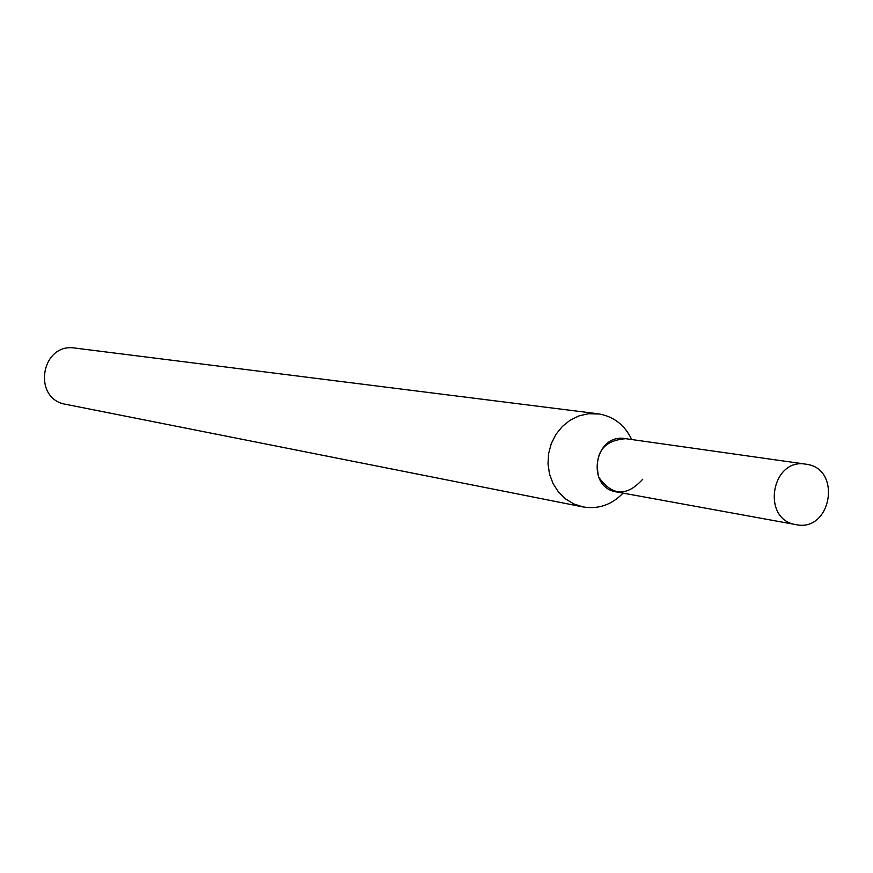 <?xml version="1.0" encoding="UTF-8"?>
<svg xmlns="http://www.w3.org/2000/svg" width="873" height="873" viewBox="0 0 873 873"><rect width="100%" height="100%" fill="white"/><g stroke="black" fill="none" stroke-linecap="round" stroke-linejoin="round"><path stroke-width="1.31" d="M795.99 524.629C831.369 532.519 842.227 468.583 806.259 464.229L805.779 464.163C771.132 457.692 761.081 519.85 795.99 524.629L616.709 491.968C585.379 487.647 594.24 432.844 625.33 438.628L625.766 438.693C603.145 440.439 594.066 453.185 598.54 476.931C612.049 496.071 626.759 496.857 642.681 479.266M631.714 439.534C624.97 425.369 614.221 416.858 599.5 414.009L588.424 413.726L578.963 415.897L570.113 420.219L562.321 426.493L555.937 434.405L551.289 443.582L548.604 453.578L548.004 463.912L549.521 474.083L553.078 483.609L558.502 492.012L565.529 498.909L573.823 503.95L582.968 506.918C598.354 509.45 611.711 504.845 623.049 493.114M598.038 413.791L75.078 348.087C40.976 342.325 31.788 399.081 65.977 404.363L582.968 506.918M625.33 438.628L805.779 464.163"/></g></svg>
